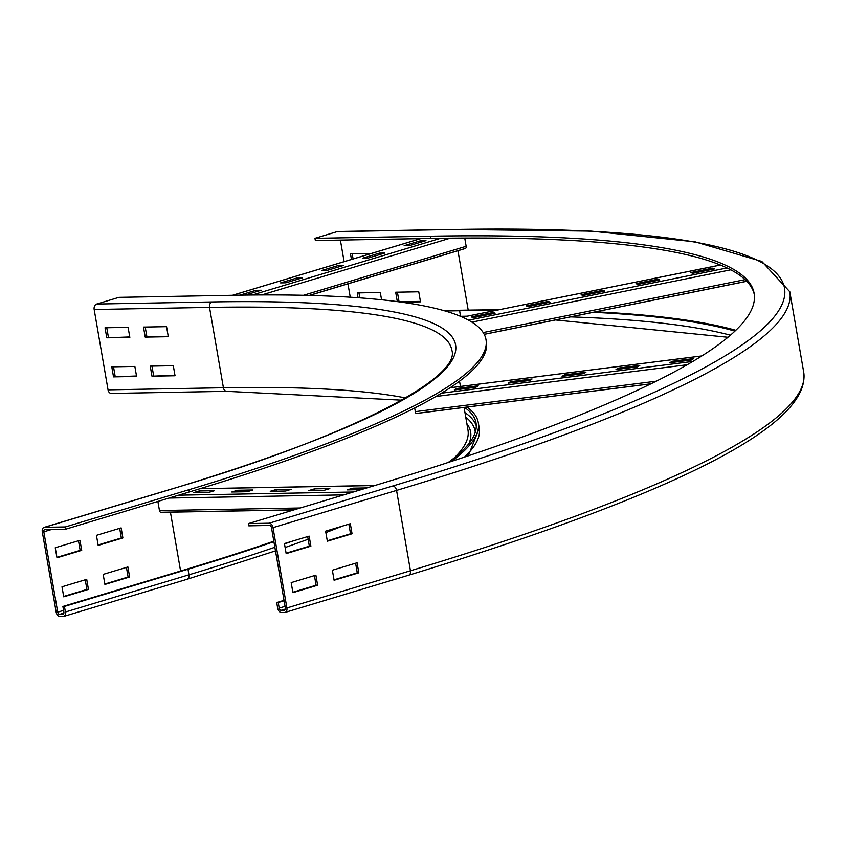 <?xml version="1.0" encoding="UTF-8"?>
<svg xmlns="http://www.w3.org/2000/svg" width="846" height="846" viewBox="0 0 846 846"><rect width="100%" height="100%" fill="white"/><g stroke="black" fill="none" stroke-linecap="round" stroke-linejoin="round"><path stroke-width="1.27" d="M151.973 376.184L150.239 366.138L173.303 365.715L175.037 375.761L151.973 376.184L174.963 375.296M151.963 366.107L153.623 375.687M113.523 376.882L111.778 366.836L134.852 366.424L136.587 376.459L113.523 376.882L136.513 375.994M113.512 366.804L115.162 376.385M145.226 337.12L143.492 327.085L166.556 326.662L168.301 336.708L145.226 337.12L168.217 336.243M145.216 327.053L146.876 336.634M106.776 337.829L105.041 327.783L128.106 327.36L129.84 337.406L106.776 337.829L129.766 336.941M106.765 327.751L108.415 337.332M104.915 584.438L103.18 574.392L127.894 566.957L129.628 576.993L104.915 584.438M104.851 584.026L128.095 577.025L126.424 567.391M128.095 577.025L129.628 576.993M63.736 596.842L62.001 586.796L86.715 579.351L88.449 589.398L63.736 596.842M63.662 596.43L86.905 589.429L85.245 579.796M86.905 589.429L88.449 589.398M98.168 545.384L96.433 535.338L121.147 527.893L122.882 537.94L98.168 545.384M98.104 544.961L121.348 537.971L119.677 528.338M121.348 537.971L122.882 537.94M273.818 541.207A926.032 126.974 -9.8 0 1 186.458 569.252L62.9 606.466L63.873 612.039A2.284 1.502 73.2 0 1 62.995 614.259A2.284 1.502 73.2 0 1 62.72 614.302L59.643 614.355A2.284 1.502 73.2 0 1 57.718 612.155L43.833 531.806A2.284 1.502 73.2 0 1 44.722 529.585A2.284 1.502 73.2 0 1 44.986 529.543L65.755 529.173L65.375 526.942L188.922 489.728A950.037 130.263 -9.8 0 0 486.006 339.68A950.037 130.263 -9.8 0 0 234.289 295.254L118.926 297.358L96.687 304.052A4.568 3.384 -91 0 0 94.17 309.509L108.045 389.858A4.568 3.384 -91 0 0 111.418 393.443A4.568 3.384 -91 0 0 112.106 393.327M56.989 557.778L55.254 547.743L79.968 540.298L81.702 550.344L56.989 557.778M56.915 557.366L80.159 550.365L78.498 540.742M80.159 550.365L81.702 550.344M65.755 529.173L189.303 491.96A950.037 130.263 -9.8 0 0 486.387 341.911L486.006 339.68M186.649 579.33A4.568 3.014 -106.8 0 0 187.199 579.235A4.568 3.014 -106.8 0 0 188.954 574.804L187.992 569.221A928.316 127.291 -9.8 0 0 273.903 541.683M451.436 461.419A928.316 127.291 -9.8 0 0 478.286 422.609A928.316 127.291 -9.8 0 0 466.939 407.085M448.19 462.476A926.032 126.974 -9.8 0 0 476.034 423A926.032 126.974 -9.8 0 0 464.539 407.391M65.375 526.942L44.605 527.312A4.568 3.014 -106.8 0 0 44.055 527.396A4.568 3.014 -106.8 0 0 42.3 531.838L56.174 612.187A4.568 3.014 -106.8 0 0 60.024 616.586L63.101 616.533A4.568 3.014 -106.8 0 0 63.651 616.448A4.568 3.014 -106.8 0 0 65.406 612.018L64.444 606.434L62.9 606.466M187.992 569.221L64.444 606.434M398.889 301.821L420.409 301.377M397.303 301.61L395.685 292.219L418.759 291.796L420.494 301.842L401.564 302.191M397.409 292.187L399.069 301.768M358.059 297.739L357.234 292.917L380.309 292.505L381.557 299.78M358.958 292.885L359.814 297.866M351.45 259.447L350.487 253.863L371.246 253.483M352.211 253.832L353.099 258.95M332.362 570.215L357.075 562.77L358.81 572.816L334.096 580.261L332.362 570.215M334.033 579.848L357.266 572.848L355.606 563.214M357.266 572.848L358.81 572.816M291.183 582.619L315.886 575.174L317.631 585.221L292.917 592.655L291.183 582.619M292.843 592.242L316.087 585.242L314.426 575.618M316.087 585.242L317.631 585.221M325.615 531.161L350.329 523.716L352.063 533.763L327.349 541.197L325.615 531.161M327.286 540.784L350.519 533.784L348.859 524.16M350.519 533.784L352.063 533.763M496.2 310.323A1243.853 170.554 -9.8 0 0 459.653 310.736L445.155 311M284.034 600.353L276.705 602.563L277.668 608.137A4.568 3.014 -106.8 0 0 281.517 612.546L284.594 612.493A4.568 3.014 -106.8 0 0 285.134 612.409A4.568 3.014 -106.8 0 0 286.9 607.978L273.015 527.629A4.568 3.014 -106.8 0 0 269.165 523.219L248.407 523.6L371.954 486.387A1222.132 167.571 -9.8 0 0 754.124 293.372A1222.132 167.571 -9.8 0 0 430.318 236.214L314.955 238.318L337.194 231.624A4.568 3.384 -91 0 1 337.882 231.518A4.568 3.384 -91 0 1 338.58 231.603M754.294 294.493A1222.132 167.571 -9.8 0 0 430.699 238.445L315.346 240.55L314.955 238.318M350.255 297.21L347.949 283.844M344.121 261.657L340.388 240.095M498.675 309.826A1246.137 170.871 -9.8 0 0 461.303 310.239L443.621 310.556M284.436 543.555L309.15 536.121L310.884 546.156L286.17 553.601L284.436 543.555M286.096 553.189L309.34 546.188L307.68 536.554M309.34 546.188L310.884 546.156M735.808 330.3A1246.137 170.871 -9.8 0 0 595.774 311.814M734.941 331.124A1243.853 170.554 -9.8 0 0 593.437 312.29M248.407 523.6L248.787 525.831L269.557 525.451A2.284 1.502 73.2 0 1 271.481 527.65L285.356 607.999A2.284 1.502 73.2 0 1 284.478 610.22A2.284 1.502 73.2 0 1 284.203 610.262L281.126 610.315A2.284 1.502 73.2 0 1 279.201 608.115L278.239 602.532L276.705 602.563M284.108 600.766L278.239 602.532M237.557 490.268L252.943 489.982L247.18 491.716L231.793 492.002L237.557 490.268L237.842 491.886M276.018 489.559L291.394 489.284L285.631 491.018L270.244 491.304L276.018 489.559L276.293 491.188M314.469 488.861L329.845 488.586L324.081 490.32L308.705 490.595L314.469 488.861L314.744 490.49M199.106 490.966L214.493 490.691L208.719 492.425L193.343 492.7L199.106 490.966L199.392 492.594M361.157 489.644L347.156 489.897L352.919 488.163L366.921 487.909M352.919 488.163L353.205 489.781M157.885 501.424L159.46 510.55A2.284 1.692 89 0 0 161.152 512.338A2.284 1.692 89 0 0 161.628 512.242L294.144 509.821M510.508 381.715L532.06 378.987L529.755 380.446L508.203 383.164L510.508 381.715L510.698 382.857M564.398 374.905L585.95 372.177L583.655 373.636L562.093 376.364L564.398 374.905L564.589 376.047M618.289 368.095L639.851 365.377L637.546 366.826L615.983 369.554L618.289 368.095L618.489 369.237M456.607 388.526L478.17 385.797L475.864 387.257L454.313 389.974L456.607 388.526L456.808 389.657M672.179 361.284L693.741 358.567L691.436 360.015L669.884 362.744L672.179 361.284L672.38 362.426M414.677 407.994L415.312 411.642A2.284 0.709 82.8 0 0 416.253 413.493A2.284 0.709 82.8 0 0 416.401 413.419L651.05 383.767M548.197 301.388L549.985 302.17L528.02 306.612L526.244 305.829L548.197 301.388L548.398 302.487M603.092 290.294L604.869 291.077L582.915 295.518L581.139 294.736L603.092 290.294L603.283 291.405M657.987 279.201L659.764 279.984L637.81 284.425L636.033 283.643L657.987 279.201L658.177 280.312M493.313 312.481L495.09 313.263L473.136 317.694L471.349 316.912L493.313 312.481L493.504 313.58M712.882 268.108L714.659 268.891L692.705 273.332L690.918 272.549L712.882 268.108L713.072 269.218M384.803 253.039L368.327 257.998L362.945 258.093L379.41 253.134L384.803 253.039M379.41 253.134L379.664 254.583M343.613 265.433L327.138 270.403L321.755 270.498L338.231 265.538L343.613 265.433M338.231 265.538L338.485 266.987M302.434 277.837L285.959 282.797L280.576 282.902L297.052 277.943L302.434 277.837M297.052 277.943L297.295 279.381M425.982 240.634L409.506 245.594L404.124 245.689L420.599 240.729L425.982 240.634M420.599 240.729L420.843 242.178M239.862 295.159L255.862 290.337L261.245 290.241L245.171 295.085M255.862 290.337L256.116 291.785M309.234 295.423L464.877 248.555A2.284 1.502 -106.8 0 0 465.279 248.513A2.284 1.502 -106.8 0 0 466.157 246.292L464.74 238.054M44.605 527.312L168.153 490.109A919.168 126.033 -9.8 0 0 212.05 301.948L96.687 304.052M212.05 301.948A4.568 3.384 89 0 0 209.522 307.405L94.17 309.509M168.153 490.109A4.568 3.014 -106.8 0 0 167.603 490.194C354.717 435.479 461.176 376.893 451.849 350.181A914.6 125.409 -9.8 0 0 209.522 307.405L223.407 387.754L108.045 389.858M405.731 397.969A914.6 125.409 -9.8 0 0 223.407 387.754A4.568 3.384 89 0 0 226.781 391.338A4.568 3.384 89 0 0 227.468 391.222M188.922 489.728L189.303 491.96M44.055 527.396L167.603 490.194A4.568 3.014 -106.8 0 0 167.106 490.426M65.406 612.018L188.954 574.804A928.316 127.291 -9.8 0 0 274.865 547.256M284.499 543.925A928.316 127.291 -9.8 0 0 292.071 541.26M464.412 457.115A928.316 127.291 -9.8 0 0 479.248 428.192L468.303 455.814M476.287 425.824A926.032 126.974 -9.8 0 0 464.951 412.594M475.272 432.243A923.747 126.657 -9.8 0 0 465.744 417.184M469.012 443.463A919.168 126.033 -9.8 0 0 466.855 423.613M453.995 458.077A916.884 125.716 -9.8 0 0 467.986 430.138L464.063 407.455M170.427 512.168L180.589 571.018M63.873 613.086L59.643 614.355M63.587 610.389L57.718 612.155M51.754 529.427L43.833 531.806M459.653 310.736L460.446 316.319M467.087 316.203A1243.853 170.554 -9.8 0 0 460.615 316.309A4.568 3.384 89 0 0 460.626 316.393M337.882 231.518L453.245 229.414A4.568 3.384 89 0 0 452.557 229.52L337.194 231.624M430.318 236.214L430.699 238.445M457.95 250.723L468.208 310.122M730.436 335.196A1243.853 170.554 -9.8 0 0 570.648 316.89M452.557 229.52A1253 171.812 -9.8 0 1 392.724 486.006A4.568 3.014 73.2 0 1 396.563 490.416L410.447 570.764A1257.568 172.436 -9.8 0 0 803.7 372.145C811.674 427.516 664.396 497.141 408.692 575.195A4.568 3.014 73.2 0 1 408.142 575.28M286.9 607.978L410.447 570.764A4.568 3.014 73.2 0 1 408.692 575.195L285.134 612.409M273.015 527.629L396.563 490.416A1257.568 172.436 -9.8 0 0 789.826 291.796L803.7 372.145M281.126 610.315L285.356 609.046M279.201 608.115L285.07 606.349M284.203 610.262L284.732 610.103M392.724 486.006L269.165 523.219M300.245 507.981L159.46 510.55M343.772 494.878L169.031 498.061M353.332 492.002L178.601 495.185M374.746 485.551L199.931 488.734M656.274 381.197L415.312 411.642M687.195 364.742L435.933 396.488M692.906 361.411L441.527 393.168M701.82 355.965L450.072 387.764M746.743 281.253L484.187 334.307M745.104 279.635L483.172 332.563M730.775 269.821L471.899 322.136M727.021 267.949L468.547 320.179M720.411 265.041L462.424 317.165M232.587 295.286L420.705 238.635M252.298 295L440.639 238.286M261.752 294.937L450.284 238.16M303.492 295.286L466.157 246.292M401.871 400.179L226.781 391.338L111.418 393.443M342.672 526.022L325.869 532.599M308.145 539.251L285.123 547.521M275.489 550.873L187.199 579.235L63.651 616.448M479.248 428.192L478.286 422.609M460.436 386.432L459.526 381.165M555.494 319.957L727.983 337.279M453.245 229.414L591.238 231.127L695.063 241.819L761.812 261.435L789.826 291.796M161.152 512.338L293.816 509.927M200.1 488.681L374.915 485.498M416.253 413.493L650.881 383.851M450.125 387.743L701.863 355.933M484.208 334.36L746.796 281.295M462.392 317.155L720.369 265.02M420.568 238.635L232.449 295.286M465.279 248.513L309.488 295.434"/></g></svg>

